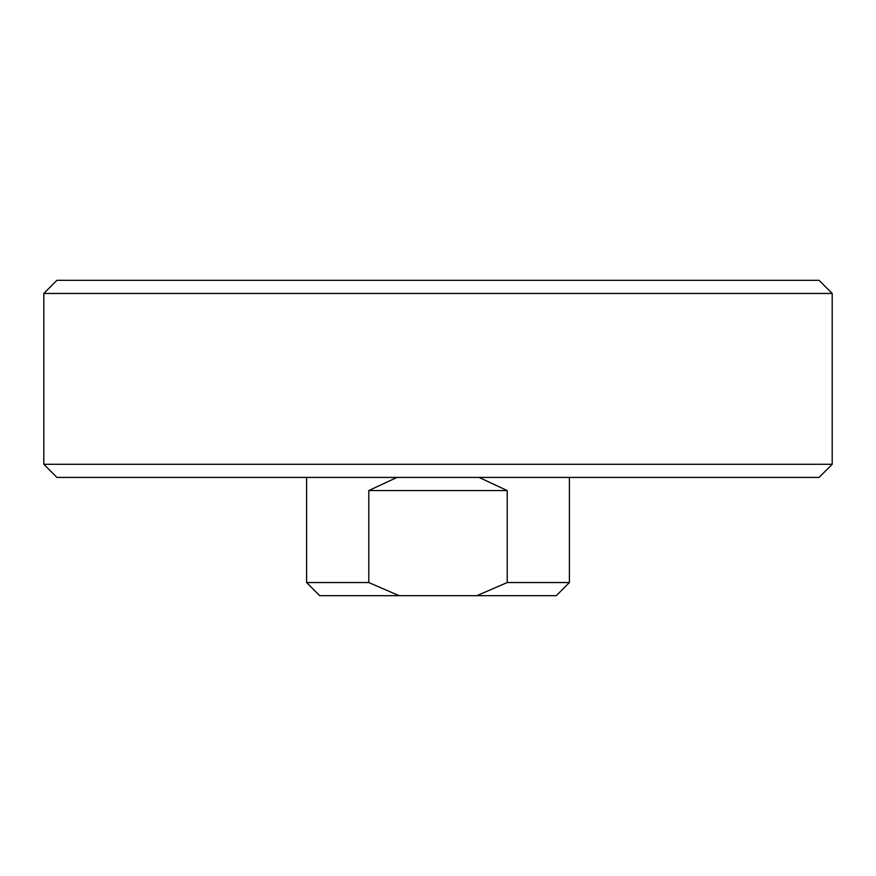 <?xml version="1.0" encoding="UTF-8"?>
<svg xmlns="http://www.w3.org/2000/svg" width="876" height="876" viewBox="0 0 876 876"><rect width="100%" height="100%" fill="white"/><g stroke="black" fill="none" stroke-linecap="round" stroke-linejoin="round"><path stroke-width="1.31" d="M819.06 280.32L56.94 280.32L43.8 293.46L832.2 293.46L819.06 280.32M832.2 464.28L43.8 464.28L56.94 477.42L819.06 477.42L832.2 464.28L832.2 293.46M43.8 464.28L43.8 293.46M507.215 490.56L507.215 582.54L476.873 595.68L399.127 595.68L368.785 582.54L368.785 490.56L507.215 490.56L479.03 477.42M368.785 490.56L396.97 477.42M569.4 477.42L569.4 582.54L507.215 582.54M368.785 582.54L306.6 582.54L306.6 477.42M306.6 582.54L319.74 595.68L399.127 595.68M476.873 595.68L556.26 595.68L569.4 582.54"/></g></svg>
